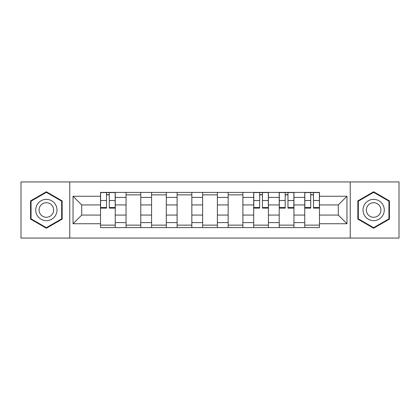 <?xml version="1.0" encoding="UTF-8"?>
<svg xmlns="http://www.w3.org/2000/svg" width="420" height="420" viewBox="0 0 420 420"><rect width="100%" height="100%" fill="white"/><g stroke="black" fill="none" stroke-linecap="round" stroke-linejoin="round"><path stroke-width="0.63" d="M350.238 238.061L399 238.061L399 181.939L21 181.939L21 238.061L350.238 238.061L350.238 181.939M126.053 227.593L126.053 197.4L115.253 197.4L115.253 227.593M115.253 197.4L115.253 192.407M126.053 197.4L126.053 192.407M140.784 192.407L140.784 227.593M151.583 227.593L151.583 192.407M166.309 192.407L166.309 227.593M177.109 227.593L177.109 192.407M191.835 192.407L191.835 227.593M202.634 227.593L202.634 192.407M217.366 192.407L217.366 227.593M228.165 227.593L228.165 192.407M242.891 192.407L242.891 227.593M253.691 227.593L253.691 192.407M268.417 192.407L268.417 227.593M279.216 227.593L279.216 192.407M293.947 192.407L293.947 227.593M304.747 227.593L304.747 192.407M304.747 215.072L293.947 215.072M279.216 215.072L268.417 215.072M253.691 215.072L242.891 215.072M228.165 215.072L217.366 215.072M202.634 215.072L191.835 215.072M177.109 215.072L166.309 215.072M151.583 215.072L140.784 215.072M126.053 215.072L115.253 215.072M304.747 204.928L293.947 204.928M279.216 204.928L268.417 204.928M253.691 204.928L242.891 204.928M228.165 204.928L217.366 204.928M202.634 204.928L191.835 204.928M177.109 204.928L166.309 204.928M151.583 204.928L140.784 204.928M126.053 204.928L115.253 204.928M81.711 215.072L100.527 215.072L100.527 204.928L81.711 204.928L81.711 215.072L73.038 223.745L73.038 196.256L100.527 196.256L100.527 204.928M319.473 204.928L319.473 215.072L338.289 215.072L338.289 204.928L319.473 204.928L319.473 192.407L100.527 192.407L100.527 196.256M319.473 196.256L346.962 196.256L346.962 223.745L319.473 223.745L319.473 215.072M100.527 215.072L100.527 227.593L319.473 227.593L319.473 223.745M100.527 223.745L73.038 223.745M69.762 238.061L69.762 181.939M62.155 200.881L46.363 191.767L30.571 200.881L30.571 219.119L46.363 228.233L62.155 219.119L62.155 200.881M389.429 200.881L373.637 191.767L357.845 200.881L357.845 219.119L373.637 228.233L389.429 219.119L389.429 200.881M115.253 225.136L100.527 225.136M106.502 194.864L109.284 194.864M140.784 225.136L126.053 225.136M126.053 194.864L140.784 194.864M166.309 225.136L151.583 225.136M151.583 194.864L166.309 194.864M191.835 225.136L177.109 225.136M177.109 194.864L191.835 194.864M217.366 225.136L202.634 225.136M202.634 194.864L217.366 194.864M242.891 225.136L228.165 225.136M228.165 194.864L242.891 194.864M268.417 225.136L253.691 225.136M259.665 194.864L262.447 194.864M293.947 225.136L279.216 225.136M285.191 194.864L287.973 194.864M319.473 225.136L304.747 225.136M310.716 194.864L313.498 194.864M73.038 196.256L81.711 204.928M338.289 215.072L346.962 223.745M338.289 204.928L346.962 196.256M109.284 207.553L115.175 207.553L115.175 208.121L109.284 208.121L109.284 192.575L115.175 192.575L111.898 192.575M115.175 207.553L115.175 192.575M106.502 194.702L109.284 194.702M103.882 192.575L100.611 192.575L100.611 208.121L106.502 208.121L106.502 192.575L104.129 192.575M100.611 192.575L111.657 192.575M37.154 215.318A10.637 10.637 0 0 0 51.681 219.214A10.637 10.637 0 0 0 55.577 204.682A10.637 10.637 0 0 0 41.045 200.786A10.637 10.637 0 0 0 37.154 215.318M40.057 213.644A7.282 7.282 0 0 0 50.006 216.305A7.282 7.282 0 0 0 52.668 206.357A7.282 7.282 0 0 0 42.724 203.695A7.282 7.282 0 0 0 40.057 213.644M46.363 192.334L61.661 201.164L61.661 218.836L46.363 227.666L31.064 218.836L31.064 201.164L46.363 192.334M364.423 215.318A10.637 10.637 0 0 0 378.956 219.214A10.637 10.637 0 0 0 382.846 204.682A10.637 10.637 0 0 0 368.319 200.786A10.637 10.637 0 0 0 364.423 215.318M367.332 213.644A7.282 7.282 0 0 0 377.276 216.305A7.282 7.282 0 0 0 379.943 206.357A7.282 7.282 0 0 0 369.994 203.695A7.282 7.282 0 0 0 367.332 213.644M373.637 192.334L388.936 201.164L388.936 218.836L373.637 227.666L358.339 218.836L358.339 201.164L373.637 192.334M262.447 207.553L268.338 207.553L268.338 208.121L262.447 208.121L262.447 192.575L268.338 192.575L265.062 192.575M268.338 207.553L268.338 192.575M259.665 194.702L262.447 194.702M257.045 192.575L253.775 192.575L253.775 208.121L259.665 208.121L259.665 192.575L257.292 192.575M253.775 192.575L264.821 192.575M287.973 207.553L293.864 207.553L293.864 208.121L287.973 208.121L287.973 192.575L293.864 192.575L290.593 192.575M293.864 207.553L293.864 192.575M285.191 194.702L287.973 194.702M282.571 192.575L279.3 192.575L279.3 208.121L285.191 208.121L285.191 192.575L282.818 192.575M279.3 192.575L290.346 192.575M313.498 207.553L319.389 207.553L319.389 208.121L313.498 208.121L313.498 192.575L319.389 192.575L316.118 192.575M319.389 207.553L319.389 192.575M310.716 194.702L313.498 194.702M308.102 192.575L304.826 192.575L304.826 208.121L310.716 208.121L310.716 192.575L308.343 192.575M304.826 192.575L315.871 192.575M279.216 197.4L268.417 197.4M253.691 197.4L242.891 197.4M228.165 197.4L217.366 197.4M202.634 197.4L191.835 197.4M177.109 197.4L166.309 197.4M151.583 197.4L140.784 197.4M304.747 197.4L293.947 197.4M279.216 222.6L268.417 222.6M253.691 222.6L242.891 222.6M228.165 222.6L217.366 222.6M202.634 222.6L191.835 222.6M177.109 222.6L166.309 222.6M151.583 222.6L140.784 222.6M126.053 222.6L115.253 222.6M304.747 222.6L293.947 222.6M109.284 200.519L115.175 200.519M100.611 207.553L106.502 207.553M100.611 200.519L106.502 200.519M262.447 200.519L268.338 200.519M253.775 207.553L259.665 207.553M253.775 200.519L259.665 200.519M287.973 200.519L293.864 200.519M279.3 207.553L285.191 207.553M279.3 200.519L285.191 200.519M313.498 200.519L319.389 200.519M304.826 207.553L310.716 207.553M304.826 200.519L310.716 200.519"/></g></svg>
